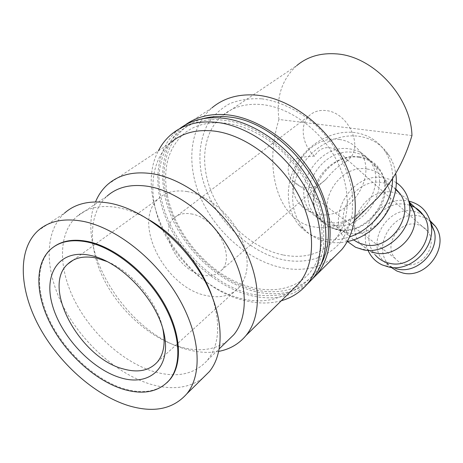 <?xml version="1.0" encoding="UTF-8"?>
<svg xmlns="http://www.w3.org/2000/svg" width="463" height="463" viewBox="0 0 463 463"><rect width="100%" height="100%" fill="white"/><g stroke="black" fill="none" stroke-linecap="round" stroke-linejoin="round"><path stroke-width="0.35" stroke-dasharray="2.31 1.74" d="M334.558 256.78C319.916 268.146 302.356 271.793 281.88 267.707C249.094 260.843 216.742 233.086 201.295 199.223C185.894 165.413 189.06 127.47 212.002 107.821L182.277 127.279L185.021 125.091M261.798 98.822C279.646 101.397 298.079 110.084 314.354 123.8C335.403 143.148 349.588 169.979 352.563 195.288L352.308 213.362C350.138 224.601 346.064 234.405 340.079 242.768C326.751 258.036 306.084 263.956 284.155 260.003C245.344 252.19 208.194 212.563 200.959 171.374C198.367 153.583 200.664 137.719 207.858 123.789C213.524 115.362 220.816 108.649 229.735 103.648C239.452 99.817 250.142 98.208 261.798 98.822M309.689 281.597C294.937 292.946 277.117 296.355 256.224 291.823C222.772 284.236 189.46 255.408 173.15 220.614C156.888 185.871 159.324 147.112 182.277 127.279M281.319 300.736C270.485 303.687 258.892 303.757 246.536 300.933C185.009 288.79 131.313 201.04 158.415 150.793M306.575 284.872C291.69 296.905 273.477 300.562 251.947 295.84C218.391 288.131 184.922 259.13 168.463 224.173C152.049 189.28 154.364 150.388 177.312 130.525L179.424 128.818M292.35 289.867C278.61 300.255 261.96 303.271 242.409 298.919C210.769 291.557 179.002 264.06 163.225 230.996C147.5 197.99 149.387 161.338 170.691 142.65L107.717 184.453M218.796 351.376C209.178 353.153 198.905 352.586 187.966 349.669C129.096 335.716 74.126 250.877 95.528 201.92M227.443 340.884C215.006 349.906 199.657 352.036 181.403 347.273C151.436 339.165 120.502 311.998 104.244 280.069C88.034 248.185 88.086 213.426 107.011 196.179L76.366 216.91C86.633 207.713 100.546 204.617 118.094 207.627C128.454 209.6 139.062 213.825 149.931 220.29M211.753 295.498C220.88 323.307 219.445 344.894 207.441 360.249C194.842 374.214 177.271 378.086 154.723 371.864C124.292 363.027 92.536 334.888 75.446 302.183C58.402 269.524 57.643 234.18 76.366 216.91M202.62 378.254C188.823 388.283 171.559 390.292 150.84 384.284C117.301 374.243 82.42 343.124 63.553 307.079C44.755 271.104 43.736 232.102 64.49 213.154L37.856 230.834M413.517 211.128L422.395 214.282M422.788 214.514L430.463 221.846M391.663 267.695L388.764 264.824C371.367 246.362 393.295 210.439 418.645 215.793L424.745 217.569L430.156 220.77M368.357 251.091C356.516 228.23 381.477 195.722 407.11 200.797L408.823 201.116M372.385 252.121L369.225 250.848L360.932 244.441C342.846 225.093 366.187 186.925 392.78 192.261C399.314 193.32 404.674 196.335 408.864 201.307M373.357 252.37C359.062 232.542 381.668 199.408 406.12 204.397L409.512 205.161M347.464 241.524C323.533 219.722 350.989 171.455 383.567 177.763L390.205 179.476L396.224 182.578M367.24 169.03C374.868 170.205 380.887 173.885 385.297 180.072L389.487 189.795C395.448 211.956 370.788 238.173 348.963 233.184L341.416 230.655L333.441 224.306C314.73 204.125 339.466 163.746 367.24 169.03M353.472 239.851L349.542 236.095C331.19 216.4 355.109 177.317 382.195 182.636C387.352 183.423 391.854 185.484 395.697 188.817M359.178 156.668C372.489 158.971 380.945 166.83 384.556 180.263C391.362 205.618 362.986 235.823 338.094 230.117L329.494 227.235C314.742 219.694 309.243 200.103 316.53 183.14C323.683 166.13 342.4 154.353 359.178 156.668M353.541 152.449C362.205 153.716 369.023 157.877 373.988 164.932C392.265 188.725 362.332 232.206 332.579 225.151C325.53 223.832 319.765 220.556 315.28 215.324C294.196 192.666 322.196 146.759 353.541 152.449M358.958 157.426C367.553 158.705 374.312 162.837 379.243 169.834C397.393 193.424 367.819 236.379 338.314 229.341C331.329 228.016 325.611 224.763 321.154 219.578C300.203 197.105 327.885 151.708 358.958 157.426M339.42 139.479C348.28 140.717 355.237 144.942 360.283 152.153C378.896 176.455 348.026 221.32 317.612 214.236C310.407 212.922 304.527 209.589 299.972 204.241C278.547 181.108 307.391 133.859 339.42 139.479M328.475 222.165C358.414 229.226 388.607 185.362 370.232 161.431C365.243 154.335 358.391 150.157 349.669 148.895C318.139 143.223 289.907 189.494 311.084 212.286C315.587 217.552 321.386 220.845 328.475 222.165M347.25 241.57C340.548 242.988 334.037 243.116 327.729 241.958C318.006 240.042 309.978 235.551 303.647 228.49C289.838 212.858 289.08 187.145 301.147 166.836C313.173 146.511 336.821 133.558 358.229 136.197C371.384 138.003 381.634 144.369 388.984 155.296C392.427 160.69 394.661 166.738 395.686 173.451M392.612 178.452C392.688 168.399 390.263 159.48 385.343 151.702C377.958 140.706 367.645 134.311 354.409 132.522C332.874 129.9 309.064 142.986 296.933 163.48C284.768 183.95 285.492 209.843 299.358 225.568C305.719 232.675 313.792 237.183 323.579 239.099C332.04 240.627 340.722 239.892 349.623 236.894M166.993 382.681C156.141 391.982 141.8 394.007 123.98 388.752C96.883 380.453 68.084 354.843 52.18 325.373C36.317 295.944 34.835 264.466 50.785 249.308L54.044 246.64M283.472 255.049C304.7 258.991 321.86 253.822 334.946 239.539C350.422 221.447 351.689 189.054 336.242 159.613C320.842 130.184 290.353 107.688 262.602 104.65C246.212 103.064 232.663 106.837 221.945 115.97C202.244 133.182 199.495 166.194 213.003 195.675C226.54 225.192 254.905 249.291 283.472 255.049M411.954 135.549L278.946 119.483C263.302 169.591 278.246 221.291 313.914 226.905C331.149 229.677 349.027 223.316 367.558 207.829M191.15 213.918C215.498 217.188 236.223 256.543 221.407 270.282C216.713 275.12 210.399 276.724 202.458 275.091C178.191 270.872 158.155 231.986 173.833 218.258C178.174 214.155 183.95 212.708 191.15 213.918M304.706 187.584C312.537 188.476 319.713 185.622 326.23 179.036C337.4 165.563 342.933 163.537 346.197 161.656L347.348 160.748L345.161 157.761C340.351 151.922 335.183 148.582 329.65 147.749C323.168 147.089 318.133 149.902 314.551 156.187C306.738 156.222 299.81 157.426 293.762 159.81C287.153 161.795 285.989 173.475 292.396 180.466C295.764 184.401 299.868 186.774 304.706 187.584M314.551 156.187C302.021 144.971 299.208 124.616 309.423 115.518C313.74 111.577 319.152 109.922 325.657 110.547C347.678 111.93 363.733 145.631 349.212 159.029L347.348 160.748M107.572 261.705C132.534 272.088 157.484 302.345 162.75 328.394M187.011 191.526C206.116 194.744 227.449 211.441 238.659 232.241C249.742 255.049 249.997 273.332 239.429 287.095C231.234 295.788 220.174 298.612 206.249 295.568C165.059 287.882 131.307 222.026 158.531 198.633C165.713 192.07 175.211 189.703 187.011 191.526M405.385 264.396C422.418 268.592 438.519 244.69 427.679 231.292C424.843 227.483 421.058 225.157 416.324 224.306C398.701 220.481 383.219 245.413 395.159 258.418C397.821 261.566 401.23 263.557 405.385 264.396M278.946 119.483C276.087 97.132 282.025 79.167 296.76 65.596L221.945 115.97M360.932 244.441L375.285 254.951L373.398 252.433M395.662 268.627L389.076 265.774L385.963 263.505L383.248 260.785C365.735 242.166 387.867 205.844 413.447 211.116M321.316 263.904C306.037 292.795 269.437 299.214 235.661 283.084C201.799 266.966 173.104 230.597 165.823 194.02C158.624 159.394 172.849 126.827 203.269 118.621M323.678 226.39L323.747 245.865C321.611 257.914 317.415 268.349 311.148 277.169C303.867 284.867 295.203 290.451 285.156 293.93C274.553 296.152 263.395 296.227 251.681 294.155C210.173 284.786 169.869 241.744 161.031 197.475C151.106 153.276 178.348 114.037 223.959 120.299C269.13 124.385 319.551 177.948 323.678 226.39M167.369 195.288C162.559 169.29 167.843 148.97 183.226 134.328C201.324 118.337 233.896 118.378 264.165 137.476C294.399 156.517 317.803 192.654 321.472 224.596C323.498 244.643 319.597 260.686 309.77 272.707C292.327 293.646 259.077 295.047 228.942 278.298C198.812 261.502 173.984 228.195 167.369 195.288M207.441 360.249L219.335 348.732M385.297 180.072L395.587 189.564M389.487 189.795L384.556 180.263M373.988 164.932L379.243 169.834M360.283 152.153L370.232 161.431M303.647 228.49L299.358 225.568M334.946 239.539L354.542 220.481M221.407 270.282L326.23 179.036M346.197 161.656L349.212 159.029M157.275 362.101L239.429 287.095M427.679 231.292L345.161 157.761M395.159 258.418L292.396 180.466M73.2 260.131L158.531 198.633M173.833 218.258L309.423 115.518M50.114 249.771L50.785 249.308M388.984 155.296L385.343 151.702M299.972 204.241L311.084 212.286M315.28 215.324L321.154 219.578M341.416 230.655L329.494 227.235M333.441 224.306L349.542 236.095M369.225 250.848L355.497 247.236M391.814 267.232L382.212 264.917M383.248 260.785L388.764 264.824M171.021 134.64L177.312 130.525"/><path stroke-width="0.69" d="M212.002 107.821C224.051 97.745 239.267 93.543 257.636 95.228C289.352 98.521 324.511 124.188 342.4 157.952C360.336 191.728 359.097 228.861 341.7 249.655L334.558 256.78M185.021 125.091C196.758 116.485 211.255 113.105 228.508 114.969C260.906 118.759 297.287 145.631 316.113 180.553C334.998 215.486 334.28 253.504 316.86 274.443L309.689 281.597M158.415 150.793C161.61 144.52 165.812 139.137 171.021 134.64C183.082 124.437 198.563 120.374 217.46 122.458C250.101 126.451 286.944 153.78 306.13 189.136C325.379 224.509 324.876 262.851 307.449 283.831C300.504 292.141 291.794 297.778 281.319 300.736M179.424 128.818C191.248 119.853 205.989 116.34 223.635 118.268C256.143 122.151 292.732 149.225 311.715 184.338C330.756 219.462 330.131 257.625 312.71 278.587L306.575 284.872M170.691 142.65C182.086 132.898 196.763 129.061 214.716 131.133C245.431 135.069 280.028 160.916 298.039 194.194C316.102 227.478 315.639 263.511 299.173 283.148L292.35 289.867M95.528 201.92C98.347 195.016 102.41 189.193 107.717 184.453C118.997 174.609 133.957 171.044 152.599 173.775C184.5 178.851 221.47 207.175 241.443 242.705C261.468 278.246 262.255 315.859 245.928 335.6C238.92 343.98 229.874 349.241 218.796 351.376M107.011 196.179C117.382 186.994 131.208 183.736 148.49 186.41C177.694 191.312 211.441 217.419 229.689 249.945C247.989 282.482 248.758 316.848 233.746 334.778L227.443 340.884M149.931 220.29C176.959 236.275 201.544 266.277 211.753 295.498M64.49 213.154C75.614 203.286 90.696 199.964 109.743 203.188C142.355 209.131 180.94 239.197 202.308 276.249C223.739 313.312 225.498 351.903 209.38 371.598L202.62 378.254M83.259 221.372C116.271 227.871 155.834 259.037 178.081 297.014C200.404 335.004 202.806 374.156 186.861 393.776C173.046 409.304 153.45 413.216 128.06 405.519C94.111 394.754 58.477 362.72 38.805 325.969C19.203 289.282 17.363 249.771 37.856 230.834C48.852 220.978 63.987 217.818 83.259 221.372M422.395 214.282L422.788 214.514M430.463 221.846L434.468 231.703C439.086 251.745 417.215 273.789 397.636 269.09L395.662 268.627M430.156 220.77L435.203 226.094C450.36 245.355 427.17 279.172 403.024 273.06L396.953 271.075L391.663 267.695M408.823 201.116C420.745 204.131 428.136 211.822 430.995 224.179C436.262 247.086 411.156 272.412 388.845 267.035L382.212 264.917C375.944 261.96 371.326 257.347 368.357 251.091M408.864 201.307L410.114 202.956L414.333 212.928C419.565 233.942 396.444 257.856 375.84 253.012L372.385 252.121M409.512 205.161C415.137 206.868 419.652 210.109 423.055 214.89C438.53 234.608 414.599 269.524 389.863 263.354C383.96 262.162 379.099 259.361 375.285 254.951M396.224 182.578C402.926 187.174 407.191 193.667 409.032 202.065C415.224 226.98 387.629 255.535 363.305 249.794L355.497 247.236L347.464 241.524M395.697 188.817L399.835 193.476C415.896 214.051 390.535 251.068 364.711 244.8L358.744 242.971L353.472 239.851M123.389 389.29C143.223 395.089 158.537 392.039 169.331 380.14C182.376 364.549 180.529 333.296 162.918 303.005C145.353 272.73 114.008 247.641 87.501 242.051C71.58 238.914 59.114 241.483 50.114 249.771C34.169 264.934 35.663 296.418 51.543 325.859C67.465 355.347 96.281 380.974 123.389 389.29M54.044 246.64C62.852 240.453 74.23 238.769 88.173 241.576C114.674 247.149 145.995 272.215 163.543 302.472C181.137 332.747 182.972 363.987 169.921 379.585L166.993 382.681M367.558 207.829L377.6 198.06C393.376 180.541 404.824 159.706 411.954 135.549C411.028 96.57 372.796 55.641 335.704 53.841C320.292 52.851 307.31 56.77 296.76 65.596M162.75 328.394C165.685 342.904 163.861 354.137 157.275 362.101C149.283 370.73 137.991 373.01 123.389 368.953C80.394 358.362 41.242 287.477 67.673 264.113C74.641 257.55 84.318 255.547 96.692 258.099L107.572 261.705M90.771 255.466C121.497 261.855 157.374 300.169 164.128 333.881C171.345 367.697 149.624 386.784 120.577 377.767C91.593 369.208 60.809 336.219 52.25 304.613C43.285 272.956 59.93 248.562 90.771 255.466M395.686 173.451C400.784 202.123 376.581 236.101 347.25 241.57M349.623 236.894C373.491 229.104 392.636 203.135 392.612 178.452M203.269 118.621C211.134 116.439 219.653 115.895 228.826 116.989C273.847 120.965 323.938 174.163 327.926 222.408C329.575 238.381 327.376 252.213 321.316 263.904M316.86 274.443L341.7 249.655M307.449 283.831L312.71 278.587M245.928 335.6L299.173 283.148M219.335 348.732L233.746 334.778M186.861 393.776L209.38 371.598M430.422 221.684L435.203 226.094M434.468 231.703L430.995 224.179M410.114 202.956L423.055 214.89M414.333 212.928L409.032 202.065M395.587 189.564L399.835 193.476M169.331 380.14L169.921 379.585M354.542 220.481L377.6 198.06M67.673 264.113L73.2 260.131"/></g></svg>

